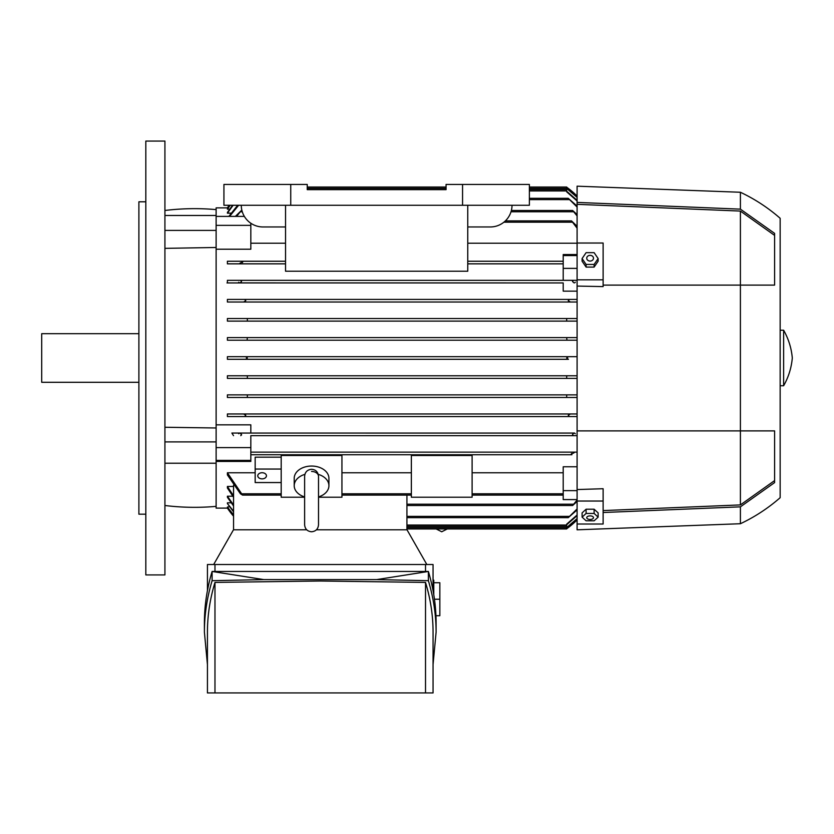 <?xml version="1.0" encoding="UTF-8"?>
<svg xmlns="http://www.w3.org/2000/svg" width="834" height="834" viewBox="0 0 834 834"><rect width="100%" height="100%" fill="white"/><g stroke="black" fill="none" stroke-linecap="round" stroke-linejoin="round"><path stroke-width="1.25" d="M245.592 356.691L247.354 357.994L245.582 359.298L568.454 359.298L566.682 357.994L568.444 356.691M577.097 291.149L563.211 291.149L563.211 282.934L227.401 282.934L227.401 280.328L573.25 280.328L572.624 281.631L573.25 280.328L577.097 280.328L563.211 280.328L563.211 254.547L577.097 254.547M227.401 299.416L244.758 299.416L245.78 300.72L243.643 302.023L577.097 302.023L227.401 302.023L227.401 299.416L569.226 299.416M567.704 356.816L567.151 357.119M567.141 358.86L567.693 359.162M568.444 359.298L227.401 359.298L227.401 356.691L577.097 356.691L227.401 356.691M568.496 416.343L569.174 416.562M216.121 225.357L250.825 225.357L250.825 249.21L216.121 249.21L216.121 207.875L227.401 207.875A78.094 78.094 0 0 1 229.194 205.268L227.401 207.875L228.099 207.875M227.401 212.472L232.592 205.268M231.112 213.16L227.401 213.16L233.124 205.268M229.558 209.261L227.401 208.927L229.944 205.268M164.923 210.481A242.965 242.965 0 0 1 216.121 209.605M235.365 216.402L241.422 210.481L236.543 216.402M577.097 215.933L572.624 210.481L577.097 214.536M577.097 207.051L568.256 198.325L577.097 206.071M238.628 205.268L229.558 216.402M228.86 216.402L237.69 205.268M577.097 200.973L566.682 191.851L566.682 189.652L529.371 189.652M566.682 191.247L577.097 200.337M577.097 197.377L566.682 188.442L566.682 187.045L529.371 187.045L566.682 187.045M230.194 205.268L227.401 209.261M566.682 188.15L577.097 197.064M577.097 196.094L566.682 187.223A78.094 78.094 0 0 1 577.097 196.084M577.097 228.172L571.509 220.885L577.097 226.275M577.097 243.215L467.759 243.215M285.541 243.215L250.825 243.215M228.099 508.104L216.121 508.114L216.121 249.21M216.121 424.84L250.825 424.84L250.825 433.054L574.292 433.086M227.401 416.562L569.278 416.562L227.401 416.562L227.401 413.966L577.097 413.966L243.643 413.966L245.78 415.269L244.821 416.562M577.097 397.474L247.354 397.474L566.682 397.474L566.682 394.868L577.097 394.868L227.401 394.868L247.354 394.868L247.354 397.474L227.401 397.474L227.401 394.868M577.097 378.386L247.354 378.386L566.682 378.386L566.682 375.8L577.097 375.78L227.401 375.78L247.354 375.8L247.354 378.386L227.401 378.386L227.401 375.78M566.964 340.209L566.682 337.603L247.354 337.603L247.083 340.209L577.097 340.209L227.401 340.209L227.401 337.603L577.097 337.603M566.682 321.111L566.682 318.515L247.354 318.515L247.354 321.111L577.097 321.111L227.401 321.111L227.401 318.515L577.097 318.515M227.401 280.328L563.211 280.328M563.211 263.846L467.759 263.846L563.211 263.846M227.401 263.846L285.541 263.846L227.401 263.846L227.401 261.24L285.541 261.24L242.162 261.24L242.538 262.543M467.759 261.24L563.211 261.24L467.759 261.24M563.211 255.59L577.097 255.59M563.211 268.381L577.097 268.381M563.211 282.934L239.754 282.903M572.624 434.358L573.25 435.661L572.624 434.358M227.401 261.24L242.162 261.24M242.819 261.793L239.827 263.294M239.879 282.934L226.994 282.934M575.324 282.236C574.48 283.383 573.521 282.976 572.447 281.027M250.825 225.357L250.825 223.241M216.121 216.402L244.352 216.402M216.121 506.374A242.965 242.965 0 0 1 164.923 505.508M233.562 514.922L227.401 507.051L229.558 506.718M233.562 511.232L227.401 503.517L227.401 502.829L231.112 502.829M233.562 504.997L227.401 496.22L227.401 497.293L227.401 496.22L232.738 496.22M233.562 497.304L227.401 488.005L227.401 486.462L233.562 486.462M227.401 472.774L242.538 495.094L240.442 493.791L227.401 474.921L227.401 472.774L255.162 472.774M341.94 472.774L411.36 472.774M472.107 472.774L563.211 472.774M577.097 499.587L563.211 499.587L563.211 466.779L577.097 466.779M571.884 454.749L250.825 454.749L571.884 454.749L571.509 453.446M216.121 460.399L250.825 460.399L250.825 461.442L216.121 461.442M281.194 457.178L255.162 457.178L255.162 469.052L281.194 469.052M227.401 508.114A78.094 78.094 0 0 0 233.562 516.236L227.401 508.104M304.629 497.22L281.194 497.22L281.194 455.489L341.94 455.489L341.94 497.22L318.515 497.22M411.36 497.22L411.36 455.489L472.107 455.489L472.107 497.22L411.36 497.22M311.572 471.45A6.943 4.91 0 0 1 318.463 475.787M304.629 496.928A17.358 12.27 0 0 1 294.214 485.68L294.214 478.32A17.358 12.27 0 0 1 311.572 466.05A17.358 12.27 0 0 1 328.919 478.32L328.919 485.68A17.358 12.27 0 0 1 318.515 496.928M318.254 474.358A17.358 12.27 0 0 1 328.919 485.68M294.214 485.68A17.358 12.27 0 0 1 304.89 474.358M304.629 495.813L304.629 517.706M563.211 490.632L577.097 490.632M577.097 501.453L572.624 505.508L577.097 500.056M233.562 529.809L233.562 485.179M250.825 460.399L250.825 435.661L577.097 435.661L250.825 435.661M250.825 452.143L577.097 452.143L250.825 452.143M216.121 447.608L250.825 447.608M250.825 433.054L231.862 433.054L233.52 435.661M231.862 433.054L574.574 433.054M241.422 434.358L240.797 435.661M238.722 433.753C239.556 432.606 240.515 433.013 241.589 434.962L241.558 434.722M406.929 529.809L406.929 495.094M406.929 505.508L572.624 505.508M406.929 517.653L568.256 517.653L577.097 508.938M577.097 509.918L568.256 517.653M406.929 526.337L566.682 526.337L566.682 524.138L577.097 515.016M577.097 515.641L566.682 524.732M406.929 528.944L566.682 528.944L566.682 527.547L577.097 518.612M577.097 518.925L566.682 527.839M567.203 527.463L568.454 527.463L577.097 519.895A78.094 78.094 0 0 1 566.682 528.766L568.381 527.526M567.777 527.974L566.964 528.568M247.083 375.78L566.964 375.78M241.589 281.027C240.692 282.903 239.744 283.31 238.722 282.236M240.797 280.328L241.422 281.631M243.643 302.023L227.401 302.023M570.404 302.023L568.256 300.72L569.278 299.416L577.097 299.416M244.758 299.416L569.278 299.416M227.401 413.966L243.643 413.966M577.097 416.562L569.278 416.562L568.256 415.269L570.404 413.966M245.582 359.298L227.401 359.298M572.447 434.962C573.344 433.086 574.303 432.679 575.324 433.753M247.354 321.111L227.401 321.111M571.227 454.196L574.209 452.695M247.354 394.868L566.682 394.868M247.083 340.209L227.401 340.209M233.562 515.235L227.401 507.051M307.235 187.045L446.065 187.045L307.235 187.045M233.562 506.009L227.401 497.293M529.371 198.325L568.256 198.325M227.401 486.462L233.562 495.876M511.388 210.481L572.624 210.481M242.538 495.094L281.194 495.094M341.94 495.094L411.36 495.094M472.107 495.094L563.211 495.094M505.383 220.885L571.509 220.885M233.562 511.878L227.401 503.517M307.235 189.652L446.065 189.652L307.235 189.652L307.235 184.439L223.929 184.439L223.929 205.268L529.371 205.268L529.371 184.439L446.065 184.439L446.065 189.652M426.831 564.514L407.023 529.809L316.409 529.809M306.735 529.809L233.468 529.809L213.66 564.514M207.437 590.576L207.437 564.514L433.054 564.514L433.054 590.576M425.517 571.457L425.517 564.514M204.403 632.172L204.403 622.935C204.413 605.724 206.978 588.564 212.107 571.457L428.384 571.457C433.513 588.564 436.078 605.724 436.099 622.935L436.099 632.172C436.078 614.96 433.513 597.801 428.384 580.693L376.624 579.609L263.867 579.609L212.107 580.693C206.978 597.801 204.413 614.96 204.403 632.172L207.437 664.542M263.867 579.609L212.107 571.457L212.107 580.693M433.054 664.542L436.099 632.172M214.974 582.413C209.959 598.948 207.458 615.534 207.437 632.172L207.437 692.939L214.974 692.939L214.974 582.413L320.246 581.006L425.517 582.413C430.532 598.948 433.044 615.534 433.054 632.172L433.054 692.939L214.974 692.939M425.517 692.939L425.517 582.413M376.624 579.609L428.384 571.457L428.384 580.693M214.974 564.514L214.974 571.457M433.774 594.652L433.774 580.141L433.054 580.141M433.774 582.737L439.841 582.737L439.841 615.711L435.942 615.711M439.841 599.229L434.462 599.229M255.162 469.052L255.162 482.552L281.194 482.552M257.769 475.807A4.337 3.065 0 0 1 262.105 472.732A4.337 3.065 0 0 1 266.442 475.807A4.337 3.065 0 0 1 262.105 478.872A4.337 3.065 0 0 1 257.769 475.807M467.759 205.268L467.759 271.217L285.541 271.217L285.541 205.268M285.541 226.963L262.971 226.963A21.694 21.694 0 0 1 241.287 205.268M512.013 205.268A21.694 21.694 0 0 1 490.329 226.963L467.759 226.963M290.743 184.439L290.743 205.268M462.557 184.439L462.557 205.268M577.097 524.023L603.128 524.023L603.128 501.036L577.097 501.036L577.097 529.809L740.404 523.731L740.404 506.843L603.128 512.514M577.097 501.036L577.097 489.558L603.128 488.724L603.128 501.036M740.404 523.731A170.949 170.949 0 0 0 780.155 497.7L780.155 218.289A170.949 170.949 0 0 0 740.404 192.258L577.097 186.18L577.097 489.558M598.134 517.132L598.134 512.9L594.121 509.22L586.104 509.22L582.101 512.9L582.101 517.132L586.104 513.452L594.121 513.452L598.134 517.132L594.121 520.802L586.104 520.802L582.101 517.132M586.74 517.685A3.367 1.783 180 0 0 590.118 519.467A3.367 1.783 180 0 0 593.485 517.685A3.367 1.783 180 0 0 590.118 515.892A3.367 1.783 180 0 0 586.74 517.685M594.121 509.22L594.121 513.452M586.104 509.22L586.104 513.452M740.404 192.258L740.404 209.146L774.598 233.374L774.598 285.103L740.404 285.103L740.404 430.886L774.598 430.886L774.598 482.605L740.404 506.843M774.598 480.592L740.404 504.914L603.128 510.585M577.097 279.828L603.128 279.828L603.128 243.028L577.097 243.028M603.128 279.828L603.128 286.594L577.097 286.072M582.101 258.55L582.101 261.198L586.104 267.089L594.121 267.089L598.134 261.198L598.134 258.55L594.121 264.441L586.104 264.441L582.101 258.55L586.104 252.671L594.121 252.671L598.134 258.55M594.121 267.089L594.121 264.441M586.74 258.206A3.367 2.856 0 0 0 593.485 258.206A3.367 2.856 0 0 0 586.74 258.206M586.104 267.089L586.104 264.441M577.097 430.886L740.404 430.886L740.404 504.914M577.097 204.33L740.404 211.075L740.404 285.103L603.128 285.103M740.404 211.075L774.598 235.397M577.097 202.412L740.404 209.146M780.155 385.756L783.626 385.756L783.626 330.222L780.155 330.222M783.626 330.222A67.679 67.679 0 0 1 792.3 357.994A67.679 67.679 0 0 1 783.626 385.756M164.923 357.994L164.923 574.928L145.825 574.928L145.825 141.061L164.923 141.061L164.923 357.994M216.121 215.474L164.923 215.474M216.121 247.479L164.923 248.355M216.121 230.403L164.923 230.403M164.923 427.269L216.121 427.978M216.121 441.895L164.923 441.895M216.121 463.224L164.923 463.224M145.825 201.797L138.892 201.797L138.892 514.192L145.825 514.192M138.892 333.694L41.7 333.694L41.7 382.295L138.892 382.295M240.797 211.773L242.277 211.773M511.023 211.773L573.25 211.773M529.371 199.628L569.278 199.628M529.371 190.955L566.682 190.955M307.235 188.348L446.065 188.348M529.371 188.348L566.682 188.348M567.203 188.526L568.454 188.526M503.903 222.188L571.884 222.188M406.929 504.205L573.25 504.205M406.929 516.361L569.278 516.361M406.929 525.034L566.682 525.034M406.929 527.641L566.682 527.641M242.162 493.791L281.194 493.791M341.94 493.791L411.36 493.791M472.107 493.791L563.211 493.791M447.326 528.944L441.728 531.769L436.14 528.944M318.515 476.235C318.025 471.94 315.711 469.625 311.572 469.292C307.35 469.698 305.036 472.013 304.629 476.235L304.629 524.826C305.036 529.048 307.35 531.362 311.572 531.769C315.784 531.362 318.098 529.048 318.515 524.826L318.515 476.694"/></g></svg>

